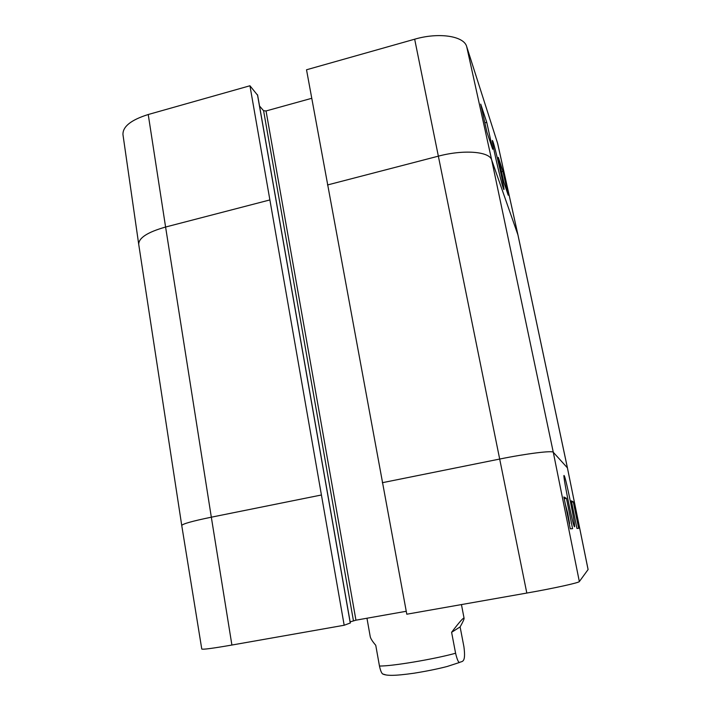 <?xml version="1.0" encoding="UTF-8"?>
<svg xmlns="http://www.w3.org/2000/svg" width="711" height="711" viewBox="0 0 711 711"><rect width="100%" height="100%" fill="white"/><g stroke="black" fill="none" stroke-linecap="round" stroke-linejoin="round"><path stroke-width="1.07" d="M366.956 618.232L370.218 636.541C370.573 638.478 372.422 641.402 375.755 645.304L379.461 666.003C380.358 670.215 381.398 672.864 382.589 673.93L385.602 674.828M451.601 632.301C459.555 621.841 463.714 617.175 464.087 618.294C464.194 619.139 462.87 622.009 460.115 626.915L463.928 646.788C466.123 663.647 461.866 660.919 459.635 662.43C458.488 662.705 457.137 659.648 455.591 653.249L451.601 632.301L460.115 626.915M575.208 519.865L574.684 517.315M573.866 513.28L575.857 523.092M567.174 512.969L569.164 521.492L567.174 512.969M565.281 503.975L567.698 513.093L569.6 523.58L567.707 516.026M566.445 498.313L572.586 528.691L570.293 528.833L563.867 496.998L566.445 498.313L564.223 498.74M573.288 501.842L578.674 528.326L576.941 528.433L571.351 500.837L573.288 501.842L571.617 502.162M574.506 526.789C575.981 527.651 565.983 477.996 564.25 475.819C561.912 470.664 572.044 522.07 574.23 526.362L574.506 526.789M327.504 184.967L438.252 156.189C463.679 149.363 489.515 151.487 491.674 159.948L517.981 235.039L497.673 143.524L466.692 46.615C464.061 36.03 438.9 32.084 414.673 39.203L306.521 69.776L406.79 614.215L526.815 593.054C553.833 588.326 579.181 582.727 579.349 581.562L588.104 569.538L567.414 467.856L588.086 569.591M406.239 611.282L355.944 620.179L350.132 621.885M350.256 623.005L344.177 625.253L249.943 85.764L148.235 114.515C131.046 119.91 122.621 126.62 122.967 134.646L138.725 244.371C138.636 237.918 147.586 232.142 165.592 227.031L211.327 517.19L321.132 495.052M138.725 244.371L181.749 525.518L201.773 649.036C202.813 649.676 212.847 648.343 231.902 645.037L344.177 625.253M486.742 122.328L492.696 149.266L486.911 132.166L480.716 104.099L486.742 122.328L484.858 122.843M502.935 171.369L508.223 195.205L503.797 182.105L498.313 157.38L502.935 171.369L501.504 171.751M503.308 188.237L503.601 189.01C506.303 195.596 494.243 142.92 492.545 140.689C490.634 136.779 500.642 181.003 503.308 188.237M249.943 85.764L257.56 95.185M259.524 106.001L263.594 110.738L266.047 110.96L311.72 98.305M379.461 666.003C390.988 666.411 433.826 659.266 455.591 653.249M382.331 482.707L499.575 459.075C526.558 453.582 552.5 450.374 553.282 452.276L567.414 467.856L517.892 234.701L497.558 143.107M466.692 46.615L491.674 159.948L553.282 452.276L579.349 581.562M414.673 39.203L526.815 593.054M181.749 525.518C182.425 523.9 192.281 521.127 211.327 517.19L231.902 645.037M148.235 114.515L165.592 227.031L269.611 200.004M517.981 235.039L567.449 467.927M355.944 620.179L266.047 110.96M353.429 620.712L263.594 110.738M257.48 94.732L350.265 623.058M464.087 618.294L461.448 604.581M382.58 673.93C386.482 675.806 394.125 676.028 413.855 673.237C426.902 671.14 438.003 668.882 447.183 666.483L459.635 662.43M350.336 623.023L257.586 94.945"/></g></svg>
